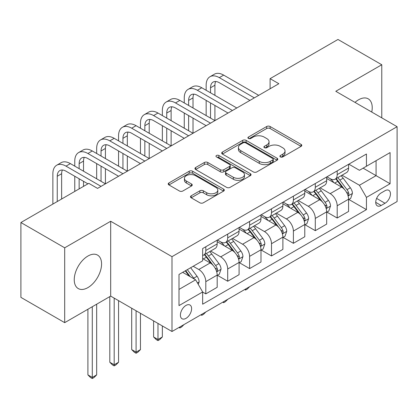 <?xml version="1.0" encoding="UTF-8"?>
<svg xmlns="http://www.w3.org/2000/svg" width="418" height="418" viewBox="0 0 418 418"><rect width="100%" height="100%" fill="white"/><g stroke="black" fill="none" stroke-linecap="round" stroke-linejoin="round"><path stroke-width="0.63" d="M280.389 156.917A1.703 0.982 0 0 0 282.798 156.917L301.07 146.368A2.43 1.406 0 0 0 301.78 145.375A2.43 1.406 0 0 0 301.07 144.382L270.117 126.513A2.43 1.406 0 0 0 266.679 126.513L248.407 137.062A1.703 0.982 0 0 0 247.911 137.757A1.703 0.982 0 0 0 248.407 138.452A1.703 0.982 0 0 0 250.816 138.452L253.183 137.083A7.78 4.493 0 0 1 264.186 137.083L266.762 138.572A7.78 4.493 0 0 1 269.046 141.749A7.78 4.493 0 0 1 266.762 144.926L264.401 146.295A1.703 0.982 0 0 0 263.899 146.99A1.703 0.982 0 0 0 264.401 147.685A1.703 0.982 0 0 0 266.809 147.685L269.171 146.316A7.78 4.493 0 0 1 280.175 146.316L282.756 147.805A7.78 4.493 0 0 1 285.034 150.982A7.78 4.493 0 0 1 282.756 154.158L280.389 155.527A1.703 0.982 0 0 0 279.893 156.222A1.703 0.982 0 0 0 280.389 156.917L280.389 155.527M87.905 287.61A19.322 11.155 120 0 0 100.529 270.582A19.322 11.155 120 0 0 97.566 255.095A19.322 11.155 120 0 0 87.905 256.056A19.322 11.155 120 0 0 75.282 273.085A19.322 11.155 120 0 0 78.244 288.566A19.322 11.155 120 0 0 87.905 287.61M371.754 112.061A19.322 11.155 120 0 0 368.221 98.836A19.322 11.155 120 0 0 358.56 99.792A19.322 11.155 120 0 0 355.002 102.389M186.01 318.354A7.926 4.577 120 0 0 191.188 311.368A7.926 4.577 120 0 0 189.971 305.02A7.926 4.577 120 0 0 186.01 305.412A7.926 4.577 120 0 0 180.827 312.398A7.926 4.577 120 0 0 182.044 318.751A7.926 4.577 120 0 0 186.01 318.354M191.193 195.807A2.43 1.406 0 0 0 190.477 196.8A2.43 1.406 0 0 0 191.193 197.792L199.877 202.803A2.43 1.406 0 0 0 203.315 202.803L223.604 191.089A2.43 1.406 0 0 0 224.314 190.096A2.43 1.406 0 0 0 223.604 189.103L192.651 171.234A2.43 1.406 0 0 0 189.213 171.234L168.924 182.948A2.43 1.406 0 0 0 168.214 183.941A2.43 1.406 0 0 0 168.924 184.934L179.411 190.989A2.43 1.406 0 0 0 182.854 190.989L191.538 185.979A2.43 1.406 0 0 0 192.249 184.986A2.43 1.406 0 0 0 191.538 183.993L186.334 180.989A6.505 3.757 0 0 1 184.427 178.334A6.505 3.757 0 0 1 188.445 174.865A6.505 3.757 0 0 1 195.535 175.68L215.907 187.442A6.505 3.757 0 0 1 217.815 190.096A6.505 3.757 0 0 1 213.802 193.571A6.505 3.757 0 0 1 206.711 192.755L203.315 190.791A2.43 1.406 0 0 0 199.877 190.791L191.193 195.807L191.193 197.792M110.681 221.263L64.696 247.811L20.9 222.528L20.9 297.37L64.696 322.654L110.681 296.106L171.991 331.505L171.991 256.662L110.681 221.263L110.681 296.106M381.77 117.845L381.77 64.748L335.785 91.296L397.1 126.696L171.991 256.662M381.77 64.748L337.979 39.464L270.096 78.657L270.096 88.768M20.9 222.528L88.783 183.335L97.54 188.393L278.853 83.71L270.096 78.657M253.35 171.929A2.43 1.406 0 0 0 256.793 171.929L277.082 160.214A2.43 1.406 0 0 0 277.792 159.221A2.43 1.406 0 0 0 277.082 158.229L246.129 140.359A2.43 1.406 0 0 0 242.691 140.359L222.402 152.074A2.43 1.406 0 0 0 221.686 153.066A2.43 1.406 0 0 0 222.402 154.059L253.35 171.929M217.151 157.283A1.703 0.982 0 0 1 218.875 157.523L218.875 155.501L250.345 173.669A2.43 1.406 0 0 1 251.056 174.661A2.43 1.406 0 0 1 250.345 175.654L230.052 187.369A2.43 1.406 0 0 1 226.613 187.369L195.661 169.499L195.661 167.513A2.43 1.406 0 0 0 194.95 168.506A2.43 1.406 0 0 0 195.661 169.499M195.661 167.513L204.345 162.498A2.43 1.406 0 0 1 207.783 162.498L220.338 169.745A2.43 1.406 0 0 0 223.776 169.745L229.539 166.421A2.43 1.406 0 0 0 230.25 165.429A2.43 1.406 0 0 0 229.539 164.436L216.467 156.891A1.703 0.982 0 0 1 215.97 156.196A1.703 0.982 0 0 1 217.02 155.287A1.703 0.982 0 0 1 218.875 155.501M385.015 190.718L381.159 192.944A7.681 4.436 120 0 0 376.143 199.71A7.681 4.436 120 0 0 377.318 205.865A7.681 4.436 120 0 0 381.159 205.484L385.015 203.258A7.681 4.436 120 0 0 390.031 196.491A7.681 4.436 120 0 0 388.855 190.336A7.681 4.436 120 0 0 385.015 190.718M171.991 331.505L397.1 201.539L397.1 126.696M348.837 164.169L359.438 170.288L366.445 166.244L366.445 154.002L202.652 248.569L202.652 260.806L178.998 274.459L178.998 305.61L202.652 291.957L202.652 304.2L366.445 209.632L366.445 197.395L359.438 185.258L342.018 175.199M366.445 166.244L390.093 152.586L390.093 183.737L366.445 197.395M64.696 247.811L64.696 322.654M363.117 168.161L376.08 175.649L376.08 160.679L390.093 152.586M359.438 185.258L376.08 175.649L390.093 183.737M178.998 289.428L195.645 279.82L182.676 272.337M202.652 292.062L205.802 293.88L205.802 281.643A9.912 5.721 -120 0 0 198.796 269.505L193.189 266.271M205.802 293.88L217.188 287.307L217.188 275.07A9.912 5.721 -120 0 0 210.181 262.932L202.652 258.585M217.454 275.321L227.7 281.241L227.7 268.999A9.912 5.721 -120 0 0 220.694 256.861L210.63 251.056M227.7 281.241L239.086 274.663L239.086 262.426A9.912 5.721 -120 0 0 232.079 250.288L217.188 241.693M239.352 262.682L249.598 268.596L249.598 256.359A9.912 5.721 -120 0 0 242.592 244.222L232.528 238.412M249.598 268.596L260.984 262.023L260.984 249.786A9.912 5.721 -120 0 0 253.977 237.649L239.086 229.048M261.25 250.037L271.496 255.952L271.496 243.715A9.912 5.721 -120 0 0 264.489 231.577L254.426 225.772M271.496 255.952L282.881 249.379L282.881 237.142A9.912 5.721 -120 0 0 275.875 225.004L260.984 216.409M283.143 237.393L293.394 243.313L293.394 231.07A9.912 5.721 -120 0 0 286.387 218.938L276.324 213.128M293.394 243.313L304.779 236.74L304.779 224.497A9.912 5.721 -120 0 0 297.773 212.36L282.881 203.765M305.041 224.753L315.292 230.668L315.292 218.431A9.912 5.721 -120 0 0 308.285 206.293L298.222 200.483M315.292 230.668L326.677 224.095L326.677 211.858A9.912 5.721 -120 0 0 319.671 199.72L304.779 191.125M326.939 212.109L337.19 218.024L337.19 205.787A9.912 5.721 -120 0 0 330.183 193.649L320.12 187.844M337.19 218.024L348.575 211.451L348.575 199.214A9.912 5.721 -120 0 0 341.569 187.076L326.677 178.481M326.939 176.809L330.183 178.685A9.912 5.721 -120 0 0 335.137 179.176A9.912 5.721 -120 0 0 337.19 174.635L337.19 170.894M305.041 189.453L308.285 191.324A9.912 5.721 -120 0 0 313.239 191.815A9.912 5.721 -120 0 0 315.292 187.28L315.292 183.539M283.143 202.098L286.387 203.968A9.912 5.721 -120 0 0 291.341 204.459A9.912 5.721 -120 0 0 293.394 199.919L293.394 196.178M261.245 214.737L264.489 216.608A9.912 5.721 -120 0 0 269.443 217.099A9.912 5.721 -120 0 0 271.496 212.563L271.496 208.822M239.352 227.382L242.592 229.252A9.912 5.721 -120 0 0 247.545 229.743A9.912 5.721 -120 0 0 249.598 225.208L249.598 221.462M217.454 240.021L220.694 241.897A9.912 5.721 -120 0 0 225.647 242.388A9.912 5.721 -120 0 0 227.7 237.847L227.7 234.106M348.837 199.47L366.445 209.632M335.137 179.176L346.522 172.597A9.912 5.721 -120 0 0 348.575 168.062L348.575 164.321M313.239 191.815L324.624 185.242A9.912 5.721 -120 0 0 326.677 180.707L326.677 176.96M291.341 204.459L302.726 197.886A9.912 5.721 -120 0 0 304.779 193.346L304.779 189.605M269.443 217.099L280.828 210.526A9.912 5.721 -120 0 0 282.881 205.99L282.881 202.249M247.545 229.743L258.93 223.17A9.912 5.721 -120 0 0 260.984 218.635L260.984 214.889M225.647 242.388L237.037 235.809A9.912 5.721 -120 0 0 239.086 231.274L239.086 227.533M202.652 255.429A9.912 5.721 -120 0 0 203.749 255.027L215.139 248.454A9.912 5.721 -120 0 0 217.188 243.919L217.188 240.172M203.749 255.027A9.912 5.721 -120 0 0 205.802 250.492L205.802 246.751M195.645 279.82L202.652 291.957M281.074 157.158L282.756 156.186A7.78 4.493 0 0 0 285.034 153.009L285.034 150.982M269.046 141.749L269.046 143.776A7.78 4.493 0 0 1 266.762 146.953L265.08 147.925M301.038 146.389L270.117 128.535A2.43 1.406 0 0 0 266.679 128.535L249.086 138.692M277.05 160.235L246.129 142.386A2.43 1.406 0 0 0 242.691 142.386L222.433 154.08M272.782 159.916A1.703 0.982 0 0 0 273.283 159.221A1.703 0.982 0 0 0 272.782 158.526L245.617 142.841A1.703 0.982 0 0 0 243.208 142.841L240.716 144.283A7.78 4.493 0 0 0 238.432 147.46A7.78 4.493 0 0 0 240.716 150.637L259.285 161.358A7.78 4.493 0 0 0 270.289 161.358L272.782 159.916L272.782 161.944A1.703 0.982 0 0 0 273.283 161.249L273.283 159.221M238.432 147.46L238.432 149.482A7.78 4.493 0 0 0 240.716 152.659L240.716 150.637M272.782 161.944L270.289 163.381A7.78 4.493 0 0 1 259.285 163.381L240.716 152.659M195.697 169.52L204.345 164.525L204.345 162.498M230.25 165.429L230.25 167.451A2.43 1.406 0 0 1 229.539 168.444L223.776 171.772A2.43 1.406 0 0 1 220.338 171.772L207.783 164.525A2.43 1.406 0 0 0 204.345 164.525M218.875 157.523L250.309 175.675M233.364 177.269A6.505 3.757 0 0 0 240.449 178.084A6.505 3.757 0 0 0 244.467 174.609A6.505 3.757 0 0 0 242.56 171.955L235.381 167.811A2.43 1.406 0 0 0 231.943 167.811L226.185 171.134A2.43 1.406 0 0 0 225.469 172.127A2.43 1.406 0 0 0 226.185 173.12L233.364 177.269L233.364 179.291A6.505 3.757 0 0 0 240.449 180.106A6.505 3.757 0 0 0 244.467 176.636L244.467 174.609M225.469 172.127L225.469 174.154A2.43 1.406 0 0 0 226.185 175.147L226.185 173.12M233.364 179.291L226.185 175.147M217.815 190.096L217.815 192.123A6.505 3.757 0 0 1 213.802 195.593A6.505 3.757 0 0 1 206.711 194.778L203.315 192.818A2.43 1.406 0 0 0 199.877 192.818L191.225 197.813M184.427 178.334L184.427 180.357A6.505 3.757 0 0 0 186.334 183.011L186.334 180.989M191.501 186L186.334 183.011M223.573 191.11L192.651 173.261A2.43 1.406 0 0 0 189.213 173.261L168.956 184.955M348.575 199.621L350.676 198.404L352.426 193.346A6.563 3.788 -120 0 0 350.331 187.755L343.173 178.204A18.951 10.941 -120 0 0 341.109 175.727M333.987 182.703A18.951 10.941 -120 0 0 330.11 178.643M347.975 195.598L348.743 194.772L348.884 193.628A6.563 3.788 -120 0 0 347.003 189.678L339.844 180.121A18.951 10.941 -120 0 0 337.781 177.645M336.015 178.664A15.732 9.081 60 0 1 338.596 181.6L344.657 189.688M335.675 178.862A18.951 10.941 60 0 1 337.744 181.339L342.504 187.687M249.713 286.633L247.32 289.026L245.57 290.04L244.692 289.533M245.57 289.026L245.57 290.04M206.152 90.288L206.152 85.23A18.58 10.727 60 0 1 210.003 76.724L214.382 74.195A18.58 10.727 60 0 1 223.672 75.115L258.705 95.341M210.003 76.724A18.58 10.727 60 0 1 219.293 77.643L254.327 97.869M249.948 100.398L219.293 82.701A12.388 7.153 -120 0 0 213.096 82.085A12.388 7.153 -120 0 0 210.531 87.759L210.531 92.817M215.688 81.515A12.388 7.153 -120 0 0 214.915 85.23L214.915 95.341M210.531 102.927L210.531 118.101M214.915 105.456L214.915 120.63L179.876 100.398L175.497 102.927L210.531 123.158M206.152 115.572L206.152 100.398M326.677 212.26L328.778 211.048L330.528 205.99A6.563 3.788 -120 0 0 328.433 200.4L321.28 190.843A18.951 10.941 -120 0 0 319.211 188.366M312.089 195.342A18.951 10.941 -120 0 0 308.212 191.282M326.082 208.242L326.845 207.417L326.986 206.267A6.563 3.788 -120 0 0 325.105 202.322L317.952 192.766A18.951 10.941 -120 0 0 315.883 190.289M314.117 191.308A15.732 9.081 60 0 1 316.698 194.245L322.759 202.328M313.777 191.501A18.951 10.941 60 0 1 315.846 193.978L320.606 200.332M227.815 299.278L225.422 301.671L223.672 302.684L222.794 302.177M223.672 301.671L223.672 302.684M304.779 224.905L306.88 223.687L308.636 218.635A6.563 3.788 -120 0 0 306.54 213.044L299.382 203.488A18.951 10.941 -120 0 0 297.313 201.011M290.191 207.986A18.951 10.941 -120 0 0 286.314 203.927M304.184 220.882L304.947 220.056L305.088 218.912A6.563 3.788 -120 0 0 303.212 214.962L296.054 205.41A18.951 10.941 -120 0 0 293.985 202.934M292.219 203.953A15.732 9.081 60 0 1 294.805 206.884L300.861 214.972M291.884 204.146A18.951 10.941 60 0 1 293.948 206.623L298.708 212.976M205.917 311.917L203.524 314.315L201.774 315.324L200.896 314.817M201.774 314.31L201.774 315.324M282.881 237.544L284.982 236.332L286.738 231.274A6.563 3.788 -120 0 0 284.642 225.683L277.484 216.127A18.951 10.941 -120 0 0 275.415 213.655M268.299 220.631A18.951 10.941 -120 0 0 264.416 216.566M282.286 233.526L283.049 232.701L283.19 231.556A6.563 3.788 -120 0 0 281.314 227.606L274.156 218.05A18.951 10.941 -120 0 0 272.087 215.573M270.321 216.592A15.732 9.081 60 0 1 272.907 219.528L278.963 227.617M269.986 216.79A18.951 10.941 60 0 1 272.05 219.267L276.81 225.615M184.019 324.561L181.626 326.954L179.876 327.968L178.998 327.461M179.876 326.954L179.876 327.968M184.254 102.927L184.254 97.869A18.58 10.727 60 0 1 188.105 89.368L192.484 86.839A18.58 10.727 60 0 1 201.774 87.759L236.807 107.985M188.105 89.368A18.58 10.727 60 0 1 197.395 90.288L232.429 110.514M228.05 113.043L197.395 95.346A12.388 7.153 -120 0 0 191.198 94.729A12.388 7.153 -120 0 0 188.633 100.398L188.633 105.456M193.79 94.16A12.388 7.153 -120 0 0 193.017 97.869L193.017 107.985M188.633 115.572L188.633 130.74M193.017 118.101L193.017 133.269L157.978 113.043L153.599 115.572L188.633 135.798M184.254 128.211L184.254 113.043M206.152 125.687L175.497 107.985A12.388 7.153 -120 0 0 169.306 107.374A12.388 7.153 -120 0 0 166.74 113.043L166.74 118.101M171.892 106.799A12.388 7.153 -120 0 0 171.119 110.514L171.119 120.63M166.74 128.211L166.74 143.384M171.119 130.74L171.119 145.913L136.08 125.687L131.701 128.211L166.74 148.442M162.356 140.856L162.356 125.687M162.356 115.572L162.356 110.514A18.58 10.727 60 0 1 166.207 102.008A18.58 10.727 60 0 1 175.497 102.927M166.207 102.008L170.586 99.479A18.58 10.727 60 0 1 179.876 100.398M184.254 138.327L153.599 120.63A12.388 7.153 -120 0 0 147.408 120.013A12.388 7.153 -120 0 0 144.842 125.687L144.842 130.74M149.994 119.443A12.388 7.153 -120 0 0 149.221 123.158L149.221 133.269M144.842 140.856L144.842 156.029M149.221 143.384L149.221 158.553L114.182 138.327L109.803 140.856L144.842 161.082M140.458 153.5L140.458 138.327M140.458 128.211L140.458 123.158A18.58 10.727 60 0 1 144.309 114.652A18.58 10.727 60 0 1 153.599 115.572M144.309 114.652L148.688 112.123A18.58 10.727 60 0 1 157.978 113.043M260.984 250.189L263.089 248.976L264.84 243.919A6.563 3.788 -120 0 0 262.744 238.328L255.586 228.771A18.951 10.941 -120 0 0 253.517 226.295M246.401 233.27A18.951 10.941 -120 0 0 242.518 229.21M260.388 246.165L261.151 245.345L261.292 244.196A6.563 3.788 -120 0 0 259.416 240.251L252.258 230.694A18.951 10.941 -120 0 0 250.189 228.218M248.423 229.236A15.732 9.081 60 0 1 251.009 232.173L257.065 240.256M248.088 229.43A18.951 10.941 60 0 1 250.152 231.906L254.912 238.26M157.978 323.412L157.978 339.494L162.356 336.971L162.356 325.941M162.356 336.971L159.728 339.599L157.978 340.607L156.227 339.599L153.599 336.971L153.599 320.883M153.599 336.971L157.978 339.494L157.978 340.607M162.356 150.971L131.701 133.269A12.388 7.153 -120 0 0 125.51 132.658A12.388 7.153 -120 0 0 122.944 138.327L122.944 143.384M128.096 132.088A12.388 7.153 -120 0 0 127.323 135.798L127.323 145.913M122.944 153.5L122.944 168.668M127.323 156.029L127.323 171.197L92.284 150.971L87.905 153.5L122.944 173.726M118.566 166.139L118.566 150.971M118.566 140.856L118.566 135.798A18.58 10.727 60 0 1 122.411 127.291A18.58 10.727 60 0 1 131.701 128.211M122.411 127.291L126.79 124.763A18.58 10.727 60 0 1 136.08 125.687M239.086 262.833L241.191 261.616L242.942 256.558A6.563 3.788 -120 0 0 240.846 250.967L233.688 241.416A18.951 10.941 -120 0 0 231.619 238.939M224.503 245.915A18.951 10.941 -120 0 0 220.62 241.855M238.49 258.81L239.253 257.984L239.394 256.84A6.563 3.788 -120 0 0 237.518 252.89L230.36 243.333A18.951 10.941 -120 0 0 228.291 240.857M226.53 241.876A15.732 9.081 60 0 1 229.111 244.812L235.167 252.9M226.19 242.074A18.951 10.941 60 0 1 228.259 244.551L233.014 250.904M136.08 310.773L136.08 352.139L140.458 349.61L140.458 313.301M140.458 349.61L137.835 352.238L136.08 353.252L134.33 352.238L131.701 349.61L131.701 308.244M131.701 349.61L136.08 352.139L136.08 353.252M217.188 275.472L219.293 274.26L221.044 269.202A6.563 3.788 -120 0 0 218.948 263.612L211.79 254.055A18.951 10.941 -120 0 0 209.721 251.579M216.592 271.454L217.355 270.629L217.501 269.485A6.563 3.788 -120 0 0 215.62 265.534L208.462 255.978A18.951 10.941 -120 0 0 206.393 253.501M204.632 254.52A15.732 9.081 60 0 1 207.213 257.457L213.269 265.54M204.292 254.714A18.951 10.941 60 0 1 206.361 257.19L211.116 263.544M114.182 298.128L114.182 364.783L118.566 362.254L118.566 300.657M118.566 362.254L115.938 364.883L114.182 365.896L112.432 364.883L109.803 362.254L109.803 296.613M109.803 362.254L114.182 364.783L114.182 365.896M198.268 284.376L199.146 281.847A6.563 3.788 -120 0 0 197.05 276.256L190.665 267.729M194.318 279.057A6.563 3.788 -120 0 0 193.722 278.174L187.337 269.652M185.691 270.598L190.279 276.726M185.231 270.864L189.124 276.058M92.284 306.723L92.284 377.423L96.668 374.894L96.668 304.2M96.668 374.894L94.04 377.527L92.284 378.536L90.534 377.527L87.905 374.894L87.905 309.252M87.905 374.894L92.284 377.423L92.284 378.536M140.458 163.61L109.803 145.913A12.388 7.153 -120 0 0 103.612 145.302A12.388 7.153 -120 0 0 101.046 150.971L101.046 156.029M106.198 144.727A12.388 7.153 -120 0 0 105.425 148.442L105.425 158.558M101.046 166.139L101.046 181.313M105.425 168.668L105.425 183.842L70.386 163.61L66.007 166.139L101.046 186.371M96.668 178.784L96.668 163.61M96.668 153.5L96.668 148.442A18.58 10.727 60 0 1 100.513 139.936A18.58 10.727 60 0 1 109.803 140.856M100.513 139.936L104.892 137.407A18.58 10.727 60 0 1 114.182 138.327M118.56 176.255L87.905 158.558A12.388 7.153 -120 0 0 81.714 157.941A12.388 7.153 -120 0 0 79.148 163.61L79.148 168.668M84.3 157.372A12.388 7.153 -120 0 0 83.527 161.082L83.527 171.197M79.148 178.784L79.148 188.899M83.527 181.313L83.527 186.371M74.77 191.423L74.77 176.255M74.77 166.139L74.77 161.082A18.58 10.727 60 0 1 78.615 152.58A18.58 10.727 60 0 1 87.905 153.5M78.615 152.58L82.994 150.052A18.58 10.727 60 0 1 92.284 150.971M87.905 183.842L66.007 171.197A12.388 7.153 -120 0 0 59.816 170.586A12.388 7.153 -120 0 0 57.25 176.255L57.25 201.539M62.407 170.011A12.388 7.153 -120 0 0 61.629 173.726L61.629 199.01M52.872 204.068L52.872 173.726A18.58 10.727 60 0 1 56.717 165.22A18.58 10.727 60 0 1 66.007 166.139M56.717 165.22L61.096 162.691A18.58 10.727 60 0 1 70.386 163.61M198.796 269.505L210.181 262.932M220.694 256.861L232.079 250.288M242.592 244.222L253.977 237.649M264.489 231.577L275.875 225.004M286.387 218.938L297.773 212.36M308.285 206.293L319.671 199.72M330.183 193.649L341.569 187.076M337.19 174.635L348.575 168.062M337.19 205.787L348.575 199.214M315.292 218.431L326.677 211.858M315.292 187.28L326.677 180.707M293.394 231.07L304.779 224.497M293.394 199.919L304.779 193.346M271.496 243.715L282.881 237.142M271.496 212.563L282.881 205.99M249.598 256.359L260.984 249.786M249.598 225.208L260.984 218.635M227.7 268.999L239.086 262.426M227.7 237.847L239.086 231.274M205.802 281.643L217.188 275.07M205.802 250.492L217.188 243.919M376.613 198.409L385.015 203.258M375.73 202.349L381.159 205.484M282.756 156.186L282.756 154.158M264.401 147.685L264.401 146.295M266.762 146.953L266.762 144.926M248.407 138.452L248.407 137.062M266.679 128.535L266.679 126.513M270.117 128.535L270.117 126.513M301.07 146.368L301.07 144.382M222.402 154.059L222.402 152.074M242.691 142.386L242.691 140.359M246.129 142.386L246.129 140.359M277.082 160.214L277.082 158.229M259.285 163.381L259.285 161.358M270.289 163.381L270.289 161.358M207.783 164.525L207.783 162.498M220.338 171.772L220.338 169.745M223.776 171.772L223.776 169.745M229.539 168.444L229.539 166.421M250.345 175.654L250.345 173.669M199.877 192.818L199.877 190.791M203.315 192.818L203.315 190.791M206.711 194.778L206.711 192.755M191.538 185.979L191.538 183.993M168.924 184.934L168.924 182.948M189.213 173.261L189.213 171.234M192.651 173.261L192.651 171.234M223.604 191.089L223.604 189.103M348.084 195.958L352.384 193.477M339.844 180.121L343.173 178.204M334.687 183.105L337.744 181.339M347.003 189.678L350.331 187.755M346.485 192.243L348.884 193.628M223.672 75.115L219.293 77.643M214.915 85.23L210.531 87.759M326.186 208.598L330.486 206.116M317.952 192.766L321.28 190.843M312.789 195.744L315.846 193.978M325.105 202.322L328.433 200.4M324.587 204.883L326.986 206.267M304.288 221.242L308.589 218.76M296.054 205.41L299.382 203.488M290.891 208.389L293.948 206.623M303.212 214.962L306.54 213.044M302.689 217.527L305.088 218.912M282.39 233.887L286.691 231.4M274.156 218.05L277.484 216.127M268.993 221.033L272.05 219.267M281.314 227.606L284.642 225.683M280.791 230.172L283.19 231.556M201.774 87.759L197.395 90.288M193.017 97.869L188.633 100.398M171.119 110.514L166.74 113.043M149.221 123.158L144.842 125.687M260.492 246.526L264.793 244.044M252.258 230.694L255.586 228.771M247.095 233.672L250.152 231.906M259.416 240.251L262.744 238.328M258.894 242.811L261.292 244.196M127.323 135.798L122.944 138.327M238.594 259.17L242.9 256.689M230.36 243.333L233.688 241.416M225.197 246.317L228.259 244.551M237.518 252.89L240.846 250.967M236.996 255.455L239.394 256.84M216.702 271.81L221.002 269.328M208.462 255.978L211.79 254.055M203.3 258.956L206.361 257.19M215.62 265.534L218.948 263.612M215.098 268.095L217.501 269.485M197.437 282.934L199.104 281.972M193.722 278.174L197.05 276.256M105.425 148.442L101.046 150.971M83.527 161.082L79.148 163.61M61.629 173.726L57.25 176.255"/></g></svg>
